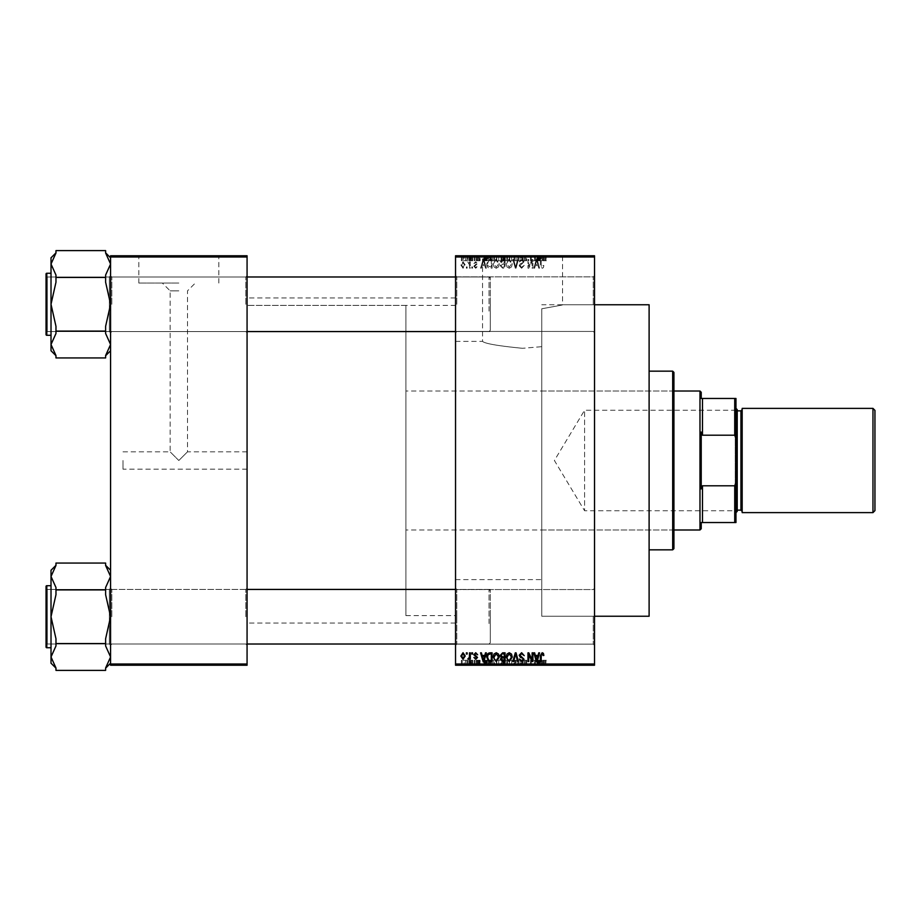 <?xml version="1.0" encoding="UTF-8"?>
<svg xmlns="http://www.w3.org/2000/svg" width="921" height="921" viewBox="0 0 921 921"><rect width="100%" height="100%" fill="white"/><g stroke="black" fill="none" stroke-linecap="round" stroke-linejoin="round"><path stroke-width="0.69" stroke-dasharray="4.61 3.45" d="M594.517 304.149L594.517 332.688L594.517 304.149M593.274 304.149L593.274 276.853L593.274 304.149M455.538 304.149L455.538 332.688L455.538 304.149M456.781 304.149L456.781 276.853L456.781 304.149M594.517 616.851L594.517 645.391L594.517 616.851M593.274 616.851L593.274 644.147L593.274 616.851M455.538 616.851L455.538 645.391L455.538 616.851M456.781 616.851L456.781 644.147L456.781 616.851M522.541 256.257L578.388 256.257L522.541 256.257M522.541 348.299C498.215 345.928 484.883 343.625 482.535 341.38C484.907 343.625 498.238 345.939 522.541 348.299C498.215 345.928 484.883 343.625 482.535 341.38C484.907 343.625 498.238 345.939 522.541 348.299L541.755 346.664L541.755 308.777C569.063 303.78 569.063 303.78 541.755 308.777C569.063 303.78 569.063 303.78 541.755 308.777L541.755 616.23L541.755 308.777L541.755 460.5L541.755 346.664L522.541 348.299M522.541 255.762L578.388 255.762L522.541 255.762M247.07 304.275L247.07 275.736L247.07 304.275M245.826 304.275L245.826 276.979L245.826 304.275M247.07 616.725L247.07 588.185L247.07 616.725M245.826 616.725L245.826 589.428L245.826 616.725M455.538 616.725L455.538 588.185L455.538 616.725M456.781 616.725L456.781 589.428L456.781 616.725M455.538 304.275L455.538 275.736L455.538 304.275M456.781 304.275L456.781 276.979L456.781 304.275M490.283 616.725L490.283 589.428L490.283 616.725M490.283 304.275L490.283 276.979L490.283 304.275M455.538 460.5L455.538 623.057L455.538 460.5M594.517 460.5L594.517 616.23L594.517 460.5M247.07 460.5L247.07 623.057L247.07 460.5M55.974 355.702L51.012 344.512L55.974 333.494L51.012 344.512L51.012 350.74L51.012 344.512L51.012 350.74L55.974 355.541L55.974 357.935L105.616 357.935L105.616 355.541L110.578 344.512L105.616 333.494L105.616 326.322L105.616 333.494L110.578 344.512L110.578 304.275L110.578 344.512L105.616 355.541L105.616 357.935L105.616 355.541L110.578 344.512L110.578 350.74L110.578 344.512L105.616 333.494L105.616 326.322L110.578 304.275L110.578 275.736L110.578 304.275L110.578 275.736L110.578 304.275L105.616 282.229L105.616 275.057L110.578 264.028L105.616 253.01L105.616 250.616L55.974 250.616L55.974 253.01L51.012 264.028L51.012 257.811L51.012 264.028L55.974 275.057L55.974 282.229L51.012 304.275L55.974 326.322L55.974 333.494L51.012 344.512L55.974 355.541L55.974 357.935L55.974 355.541L51.012 344.512L51.012 304.275L55.974 326.322L55.974 333.494L55.974 326.322L55.974 333.494L55.974 326.322L51.012 304.275L55.974 282.229L55.974 275.057L55.974 282.229L51.012 304.275L51.012 264.028L51.012 304.275L51.012 264.028L55.974 275.057L55.974 282.229L55.974 275.057L51.012 264.028L55.974 252.849L51.012 264.028L51.012 257.811L55.974 253.01L55.974 250.616L55.974 252.849M111.821 304.275L111.821 276.979L111.821 304.275M55.974 668.151L51.012 656.972L55.974 645.943L51.012 656.972L51.012 663.189L51.012 656.972L51.012 663.189L55.974 667.99L55.974 670.384L105.616 670.384L105.616 667.99L110.578 656.972L105.616 645.943L105.616 638.771L105.616 645.943L110.578 656.972L110.578 616.725L110.578 656.972L105.616 667.99L105.616 670.384L105.616 667.99L110.578 656.972L110.578 663.189L110.578 656.972L105.616 645.943L105.616 638.771L110.578 616.725L110.578 588.185L110.578 616.725L110.578 588.185L110.578 616.725L105.616 594.678L105.616 587.506L110.578 576.488L105.616 565.459L105.616 563.065L55.974 563.065L55.974 565.459L51.012 576.488L51.012 570.26L51.012 576.488L55.974 587.506L55.974 594.678L51.012 616.725L55.974 638.771L55.974 645.943L51.012 656.972L55.974 667.99L55.974 670.384L55.974 667.99L51.012 656.972L51.012 616.725L55.974 638.771L55.974 645.943L55.974 638.771L55.974 645.943L55.974 638.771L51.012 616.725L55.974 594.678L55.974 587.506L55.974 594.678L51.012 616.725L51.012 576.488L51.012 616.725L51.012 576.488L55.974 587.506L55.974 594.678L55.974 587.506L51.012 576.488L55.974 565.298L51.012 576.488L51.012 570.26L55.974 565.459L55.974 563.065L55.974 565.298M111.821 616.725L111.821 589.428L111.821 616.725M122.988 460.5L122.988 469.18L122.988 460.5M178.824 460.5L187.504 451.82L178.824 460.5L187.504 451.82L178.824 460.5L170.132 451.82L178.824 460.5M178.824 283.058L138.818 283.058L178.824 283.058M178.824 290.852L170.132 290.852L178.824 290.852M178.824 256.257L122.988 256.257L178.824 256.257M178.824 255.762L122.988 255.762L178.824 255.762M468.847 255.762L469.641 255.762L468.847 255.762L468.847 260.724L469.641 260.724L469.641 255.762L469.641 260.724L468.847 260.724L468.847 255.762M470.309 260.724L472.001 260.724L472.001 255.762L472.795 255.762L470.309 255.762L472.001 255.762L472.001 260.724L472.795 260.724L472.795 255.762L472.795 260.724L472.001 260.724L472.001 255.762L472.001 260.724L471.068 260.724L471.068 255.762L471.115 260.724L470.309 260.724L470.309 255.762M474.257 255.762L475.052 255.762L474.257 255.762L474.257 260.724L475.052 260.724L475.052 255.762L475.052 260.724L474.257 260.724L474.257 255.762M476.295 255.762L480.129 255.762L476.295 255.762L476.295 260.724L478.206 260.724L478.206 255.762L478.241 260.724L480.129 260.724L480.129 255.762M487.301 255.762L483.065 255.762L487.301 255.762L487.301 260.724L487.98 260.724L487.98 255.762M495.694 260.724L501.784 260.724L498.733 260.724L498.745 255.762L501.784 255.762L495.694 255.762L501.001 255.762L496.488 255.762L498.733 255.762L498.733 260.724L495.694 260.724L495.694 255.762M508.668 260.724L514.758 260.724L511.708 260.724L511.719 255.762L514.758 255.762L508.668 255.762L513.976 255.762L509.463 255.762L511.708 255.762L511.708 260.724L508.668 260.724L508.668 255.762M544.633 255.762L542.849 255.762L544.633 255.762L544.633 260.724L545.877 260.724L545.877 255.762M455.538 256.994L594.517 256.994L594.517 255.762L455.538 255.762L455.538 665.238L594.517 665.238L594.517 664.006L455.538 664.006M540.546 255.762L536.31 255.762L540.546 255.762L540.546 260.724L541.226 260.724L541.226 255.762M534.56 260.724L530.438 260.724L534.617 260.724L534.617 255.762L530.438 255.762L534.617 255.762L534.617 260.724L535.4 260.724L535.4 255.762L535.4 260.724L534.56 260.724L534.56 255.762M521.643 255.762L526.72 255.762L521.643 255.762L521.643 260.724L524.107 260.724L524.107 255.762M515.288 255.762L520.883 255.762L515.288 255.762L515.288 260.724L517.763 260.724L517.763 255.762M502.693 255.762L507.54 255.762L502.693 255.762L502.693 260.724L507.54 260.724L507.54 255.762L507.54 260.724L505.088 260.724L505.088 255.762L505.099 260.724L502.912 260.724L502.912 255.762M489.27 255.762L494.565 255.762L489.27 255.762L489.27 260.724L492.251 260.724L492.251 255.762M463.321 255.762L467.718 255.762L463.321 255.762L463.321 260.724L465.519 260.724L465.519 255.762L466.935 255.762L465.496 255.762L465.519 260.724L467.718 260.724L467.718 255.762M461.398 255.762L462.192 255.762L461.398 255.762L461.398 260.724L462.192 260.724L462.192 255.762L462.192 260.724L461.398 260.724L461.398 255.762M467.718 660.276L465.519 660.276L465.519 665.238L467.718 665.238L463.321 665.238L466.935 665.238L465.496 665.238L465.519 660.276L467.718 660.276L467.718 665.238M470.309 660.276L472.001 660.276L472.001 665.238L472.795 665.238L470.309 665.238L472.001 665.238L472.001 660.276L472.795 660.276L472.795 665.238L472.795 660.276L472.001 660.276L472.001 665.238L472.001 660.276L471.068 660.276L471.068 665.238L471.115 660.276L470.309 660.276L470.309 665.238M480.129 660.276L477.078 660.276L480.014 660.276L478.241 660.276L478.241 665.238L480.129 665.238L476.295 665.238L478.206 665.238L478.206 660.276L480.129 660.276L480.129 665.238M492.251 665.238L489.27 665.238L492.251 665.238L492.251 660.276L494.565 660.276L494.565 665.238L494.565 660.276L491.1 660.276L491.1 665.238M502.912 660.276L505.099 660.276L505.099 665.238L507.54 665.238L502.693 665.238L505.099 665.238L505.088 660.276L507.54 660.276L507.54 665.238L507.54 660.276L502.912 660.276L502.912 665.238M517.763 665.238L520.883 665.238L515.288 665.238L517.763 665.238L517.763 660.276L518.535 660.276L518.535 665.238L518.511 660.276L520.883 660.276L520.883 665.238M534.56 660.276L530.438 660.276L534.617 660.276L534.617 665.238L530.438 665.238L534.617 665.238L534.617 660.276L535.4 660.276L535.4 665.238L535.4 660.276L534.56 660.276L534.56 665.238M545.877 665.238L542.849 665.238L545.877 665.238L545.877 660.276L546.349 665.238M541.226 665.238L536.31 665.238L541.226 665.238L541.226 660.276L542.055 660.276L542.055 665.238M524.107 665.238L526.72 665.238L521.643 665.238L524.107 665.238L524.107 660.276L526.72 660.276L526.72 665.238M514.758 660.276L511.708 660.276L513.976 660.276L513.976 665.238L514.758 665.238L508.668 665.238L513.976 665.238L511.719 665.238L513.976 665.238L513.976 660.276L514.758 660.276L514.758 665.238M501.784 660.276L498.733 660.276L501.012 660.276L501.001 665.238L501.784 665.238L495.694 665.238L501.012 665.238L498.745 665.238L501.001 665.238L501.012 660.276L501.784 660.276L501.784 665.238M487.98 665.238L483.065 665.238L487.98 665.238L487.98 660.276L488.809 660.276L488.809 665.238M474.257 665.238L475.052 665.238L474.257 665.238L474.257 660.276L475.052 660.276L475.052 665.238L475.052 660.276L474.257 660.276L474.257 665.238M468.847 665.238L469.641 665.238L468.847 665.238L468.847 660.276L469.641 660.276L469.641 665.238L469.641 660.276L468.847 660.276L468.847 665.238M461.398 665.238L462.192 665.238L461.398 665.238L461.398 660.276L462.192 660.276L462.192 665.238L462.192 660.276L461.398 660.276L461.398 665.238M466.371 266.929L466.371 268.161L467.154 268.161L467.154 266.929L466.371 266.929L466.371 268.161L467.154 268.161L467.154 266.929L466.371 266.929M469.526 264.891L469.526 268.161L470.309 268.161L470.309 261.852L469.526 261.852L469.526 262.853L468.582 261.737L467.833 262.071L469.376 263.602L469.526 268.161L470.309 268.161L470.309 261.852L469.526 261.852L469.526 262.853L468.582 261.737L467.833 262.071L469.526 264.891M471.782 266.929L471.782 268.161L472.565 268.161L472.565 266.929L471.782 266.929L471.782 268.161L472.565 268.161L472.565 266.929L471.782 266.929M473.808 266.238L475.72 268.276L477.642 266.25L475.662 267.378L474.603 266.399L477.539 263.533L475.754 261.737L473.924 263.544L475.731 262.635L476.744 263.406L473.808 266.238L475.72 268.276L477.642 266.25L475.662 267.378L474.603 266.399L477.539 263.533L475.754 261.737L473.924 263.544L475.731 262.635L476.744 263.406L473.808 266.238M484.826 265.57L485.505 268.161L486.334 268.161L483.928 259.48L483.099 259.48L480.578 268.161L481.407 268.161L482.086 265.57L484.826 265.57L485.505 268.161L486.334 268.161L483.928 259.48L483.099 259.48L480.578 268.161L481.407 268.161L482.086 265.57L484.826 265.57M496.258 268.276L498.526 266.917L499.309 263.936L496.258 259.365L493.219 263.832L494.001 266.952L496.258 268.276L498.526 266.917L499.309 263.936L496.258 259.365L493.219 263.832L494.001 266.952L496.258 268.276M509.232 268.276L511.5 266.917L512.283 263.936L509.232 259.365L506.182 263.832L506.976 266.952L509.232 268.276L511.5 266.917L512.283 263.936L509.232 259.365L506.182 263.832L506.976 266.952L509.232 268.276M542.158 268.276L543.39 267.666L543.862 265.57L543.079 265.455L542.124 267.263L541.272 266.606L541.157 259.48L540.362 259.48L540.362 265.375L542.158 268.276L543.39 267.666L543.862 265.57L543.079 265.455L542.124 267.263L541.272 266.606L541.157 259.48L540.362 259.48L540.362 265.375L542.158 268.276M594.517 256.994L594.517 664.006M538.071 265.57L538.75 268.161L539.579 268.161L537.173 259.48L536.344 259.48L533.823 268.161L534.652 268.161L535.331 265.57L538.071 265.57L538.75 268.161L539.579 268.161L537.173 259.48L536.344 259.48L533.823 268.161L534.652 268.161L535.331 265.57L538.071 265.57M532.131 261.219L532.131 268.161L532.925 268.161L532.925 259.48L532.085 259.48L528.746 266.445L528.746 259.48L527.963 259.48L527.963 268.161L528.804 268.161L532.131 261.219L532.131 268.161L532.925 268.161L532.925 259.48L532.085 259.48L528.746 266.445L528.746 259.48L527.963 259.48L527.963 268.161L528.804 268.161L532.131 261.219M519.156 265.755L521.62 268.276L524.233 265.34L521.551 267.263L519.951 265.778L524.014 261.748L521.758 259.365L519.386 261.955L521.735 260.378L523.22 261.771L522.967 262.658L520.353 263.694L519.156 265.755L521.62 268.276L524.233 265.34L521.551 267.263L519.951 265.778L524.014 261.748L521.758 259.365L519.386 261.955L521.735 260.378L523.22 261.771L522.967 262.658L520.353 263.694L519.156 265.755M512.801 259.48L515.288 268.161L516.059 268.161L518.396 259.48L517.579 259.48L515.714 267.148L513.63 259.48L512.801 259.48L515.288 268.161L516.059 268.161L518.396 259.48L517.579 259.48L515.714 267.148L513.63 259.48L512.801 259.48M500.207 265.616L502.613 268.161L505.053 268.161L505.053 259.48L502.601 259.48L500.437 261.668L501.289 263.487L500.207 265.616L502.613 268.161L505.053 268.161L505.053 259.48L502.601 259.48L500.437 261.668L501.289 263.487L500.207 265.616M486.783 263.774C486.576 266.25 487.577 267.712 489.776 268.161L492.09 268.161L492.09 259.48L488.625 259.641L486.783 263.774C486.576 266.25 487.577 267.712 489.776 268.161L492.09 268.161L492.09 259.48L488.625 259.641L486.783 263.774M460.834 264.937L463.033 268.276L465.243 265.006L463.033 261.737L460.834 264.937L463.033 268.276L465.243 265.006L463.033 261.737L460.834 264.937M110.578 665.238L247.07 665.238L247.07 664.006L110.578 664.006L110.578 665.238M110.578 256.994L247.07 256.994L247.07 255.762L110.578 255.762L110.578 664.006M247.07 256.994L247.07 664.006M543.39 653.334L543.862 655.43L543.079 655.545L542.124 653.737L541.272 654.394L541.157 661.52L540.362 661.52L540.362 655.625L542.158 652.724L543.39 653.334M538.75 652.839L539.579 652.839L537.173 661.52L536.344 661.52L533.823 652.839L534.652 652.839L535.331 655.43L538.071 655.43L538.75 652.839M536.701 660.622L537.795 656.443L535.608 656.443L536.701 660.622M532.131 652.839L532.925 652.839L532.925 661.52L532.085 661.52L528.746 654.555L528.746 661.52L527.963 661.52L527.963 652.839L528.804 652.839L532.131 659.781L532.131 652.839M521.62 652.724L524.233 655.66L521.551 653.737L519.951 655.222L524.014 659.252L521.758 661.635L519.386 659.045L521.735 660.622L523.22 659.229L522.967 658.342L520.353 657.306L519.156 655.245L521.62 652.724M515.288 652.839L516.059 652.839L518.396 661.52L517.579 661.52L515.714 653.852L513.63 661.52L512.801 661.52L515.288 652.839M511.5 654.083L512.283 657.064L509.232 661.635L506.182 657.168L506.976 654.048L509.232 652.724L511.5 654.083M507.31 659.16L509.221 660.622L511.489 657.053L509.232 653.737L506.976 657.191L507.31 659.16M502.613 652.839L505.053 652.839L505.053 661.52L502.601 661.52L500.437 659.332L501.289 657.513L500.207 655.384L502.613 652.839M502.716 656.892L504.271 656.892L504.271 653.852L501.772 653.956L501.001 655.384L502.716 656.892M502.889 660.507L504.271 660.507L504.271 657.916L501.957 657.997L501.22 659.194L502.889 660.507M498.526 654.083L499.309 657.064L496.258 661.635L493.219 657.168L494.001 654.048L496.258 652.724L498.526 654.083M494.335 659.16L496.246 660.622L498.514 657.053L496.269 653.737L494.001 657.191L494.335 659.16M489.776 652.839L492.09 652.839L492.09 661.52L488.625 661.359L486.783 657.226C486.576 654.75 487.577 653.288 489.776 652.839M489.903 660.507L491.296 660.507L491.296 653.852L487.888 655.119L487.577 657.237L488.775 660.334L489.903 660.507M485.505 652.839L486.334 652.839L483.928 661.52L483.099 661.52L480.578 652.839L481.407 652.839L482.086 655.43L484.826 655.43L485.505 652.839M483.456 660.622L484.561 656.443L482.362 656.443L483.456 660.622M475.72 652.724L477.642 654.75L475.662 653.622L474.603 654.601L477.539 657.467L475.754 659.263L473.924 657.456L475.731 658.365L476.744 657.594L473.808 654.762L475.72 652.724M471.782 652.839L472.565 652.839L472.565 654.071L471.782 654.071L471.782 652.839M469.526 652.839L470.309 652.839L470.309 659.148L469.526 659.148L469.526 658.147L468.582 659.263L467.833 658.929L469.376 657.398L469.526 652.839M466.371 652.839L467.154 652.839L467.154 654.071L466.371 654.071L466.371 652.839M463.033 652.724L465.243 655.994L463.033 659.263L460.834 656.063L463.033 652.724M461.628 655.994L463.056 658.365L464.449 655.994L463.021 653.622L461.628 655.994M536.701 260.378L537.795 264.557L535.608 264.557L536.701 260.378L537.795 264.557L535.608 264.557L536.701 260.378M507.31 261.84L509.221 260.378L511.489 263.947L509.232 267.263L506.976 263.809L507.31 261.84L509.221 260.378L511.489 263.947L509.232 267.263L506.976 263.809L507.31 261.84M502.716 264.108L504.271 264.108L504.271 267.148L501.772 267.044L501.001 265.616L502.716 264.108L504.271 264.108L504.271 267.148L501.772 267.044L501.001 265.616L502.716 264.108M502.889 260.493L504.271 260.493L504.271 263.084L501.957 263.003L501.22 261.806L504.271 260.493L504.271 263.084L501.957 263.003L501.22 261.806L502.889 260.493M494.335 261.84L496.246 260.378L498.514 263.947L496.269 267.263L494.001 263.809L494.335 261.84L496.246 260.378L498.514 263.947L496.269 267.263L494.001 263.809L494.335 261.84M489.903 260.493L491.296 260.493L491.296 267.148L487.888 265.881L487.577 263.763L488.775 260.666L491.296 260.493L491.296 267.148L487.888 265.881L487.577 263.763L488.775 260.666L489.903 260.493M483.456 260.378L484.561 264.557L482.362 264.557L483.456 260.378L484.561 264.557L482.362 264.557L483.456 260.378M461.628 265.006L463.056 262.635L464.449 265.006L463.021 267.378L461.628 265.006L463.056 262.635L464.449 265.006L463.021 267.378L461.628 265.006M546.349 660.276L545.554 660.276L545.554 665.238M545.554 660.276L544.599 660.276L544.599 665.238M544.599 660.276L543.747 660.276L543.747 665.238M543.747 660.276L543.643 665.238L543.643 660.276L542.849 660.276L542.849 665.238L542.849 660.276L544.633 660.276L544.633 665.238M544.633 660.276L545.877 660.276M542.055 660.276L539.66 660.276L539.66 665.238M539.66 660.276L538.831 660.276L538.831 665.238M538.831 660.276L536.31 660.276L536.31 665.238M536.31 660.276L537.127 660.276L537.127 665.238M537.127 660.276L537.818 660.276L537.818 665.238M537.818 660.276L540.546 660.276L540.546 665.238M540.546 660.276L541.226 660.276M539.188 660.276L538.083 660.276L539.188 660.276L539.188 665.238L540.282 665.238L538.083 665.238L539.188 665.238M539.545 660.276L539.545 665.238M540.282 660.276L540.282 665.238M538.083 660.276L538.083 665.238M531.233 660.276L531.233 665.238L531.233 660.276M530.438 660.276L530.438 665.238L530.438 660.276M531.29 660.276L531.29 665.238M526.72 660.276L525.926 660.276L525.926 665.238M525.926 660.276L524.026 660.276L524.026 665.238M524.026 660.276L522.426 660.276L522.426 665.238M522.426 660.276L526.49 660.276L526.49 665.238M526.49 660.276L524.245 660.276L524.245 665.238L524.222 660.276L521.862 660.276L521.862 665.238M521.862 660.276L522.656 660.276L522.656 665.238M522.656 660.276L525.707 660.276L525.707 665.238M525.707 660.276L525.454 665.238M525.454 660.276L522.84 660.276L522.84 665.238M522.84 660.276L521.643 660.276L521.643 665.238M521.643 660.276L524.107 660.276M520.883 660.276L520.066 660.276L520.066 665.238M520.066 660.276L518.201 660.276L518.201 665.238M518.201 660.276L516.117 660.276L516.117 665.238M516.117 660.276L515.288 660.276L515.288 665.238M515.288 660.276L517.763 660.276M508.668 660.276L511.719 660.276L511.708 665.238L509.463 665.238L511.708 665.238L511.719 660.276L508.668 660.276L508.668 665.238M509.451 660.276L509.451 665.238M509.797 660.276L511.708 660.276L509.463 660.276L509.797 665.238M513.976 660.276L511.719 660.276L513.976 660.276M511.708 660.276L511.708 665.238L511.719 660.276M509.463 660.276L509.463 665.238M503.764 660.276L503.764 665.238M502.693 660.276L502.693 665.238M505.192 660.276L503.476 660.276L505.192 660.276L505.192 665.238L506.746 665.238L503.476 665.238L505.192 665.238M505.376 660.276L503.706 660.276L505.376 660.276L505.376 665.238M506.746 660.276L506.746 665.238L506.746 660.276M503.706 660.276L503.706 665.238M504.443 660.276L504.443 665.238M503.476 660.276L503.476 665.238M504.259 660.276L504.259 665.238M505.076 660.276L505.076 665.238M495.694 660.276L498.745 660.276L498.733 665.238L496.488 665.238L498.733 665.238L498.745 660.276L495.694 660.276L495.694 665.238M496.477 660.276L496.477 665.238L496.488 660.276L498.733 660.276L496.488 660.276M501.001 660.276L498.745 660.276L501.001 660.276M498.733 660.276L498.733 665.238L498.745 660.276M496.822 660.276L496.822 665.238M491.1 660.276L489.27 660.276L489.27 665.238M489.27 660.276L492.251 660.276M492.378 660.276L490.053 660.276L492.378 660.276L492.378 665.238L493.783 665.238L490.053 665.238L492.378 665.238M493.783 660.276L493.783 665.238L493.783 660.276M491.25 660.276L491.25 665.238M490.053 660.276L490.053 665.238M490.375 660.276L490.375 665.238M492.355 660.276L492.355 665.238L492.355 660.276M488.809 660.276L486.415 660.276L486.415 665.238M486.415 660.276L485.586 660.276L485.586 665.238M485.586 660.276L483.065 660.276L483.065 665.238M483.065 660.276L483.893 660.276L483.893 665.238M483.893 660.276L484.573 660.276L484.573 665.238M484.573 660.276L487.301 660.276L487.301 665.238M487.301 660.276L487.98 660.276M485.943 660.276L484.837 660.276L485.943 660.276L485.943 665.238L487.036 665.238L484.837 665.238L485.943 665.238M486.3 660.276L486.3 665.238M487.036 660.276L487.036 665.238M484.837 660.276L484.837 665.238M479.334 660.276L479.334 665.238M478.149 660.276L478.149 665.238M477.078 660.276L477.078 665.238M477.285 660.276L477.285 665.238M480.014 660.276L480.014 665.238M476.41 660.276L478.206 660.276L476.41 660.276L476.41 665.238M477.193 660.276L477.193 665.238M478.206 660.276L476.295 660.276L478.206 660.276L478.206 665.238M479.231 660.276L479.231 665.238M478.978 660.276L478.978 665.238M476.295 660.276L476.295 665.238M470.539 660.276L470.539 665.238M471.863 660.276L471.863 665.238M463.321 660.276L465.519 660.276L463.321 660.276L463.321 665.238M464.115 660.276L466.935 660.276L464.115 660.276L464.115 665.238M465.542 660.276L465.542 665.238M466.935 660.276L466.935 665.238M465.496 660.276L465.496 665.238M545.877 260.724L546.349 255.762M546.349 260.724L545.554 260.724L545.554 255.762M545.554 260.724L544.599 260.724L544.599 255.762M544.599 260.724L543.747 260.724L543.747 255.762M543.747 260.724L543.643 255.762L543.643 260.724L542.849 260.724L542.849 255.762L542.849 260.724L544.633 260.724M541.226 260.724L542.055 260.724L542.055 255.762M542.055 260.724L539.66 260.724L539.66 255.762M539.66 260.724L538.831 260.724L538.831 255.762M538.831 260.724L536.31 260.724L536.31 255.762M536.31 260.724L537.127 260.724L537.127 255.762M537.127 260.724L537.818 260.724L537.818 255.762M537.818 260.724L540.546 260.724M539.188 260.724L538.083 260.724L539.188 260.724L539.188 255.762L540.282 255.762L538.083 255.762L539.188 255.762M539.545 260.724L539.545 255.762M540.282 260.724L540.282 255.762M538.083 260.724L538.083 255.762M531.233 260.724L531.233 255.762L531.233 260.724M530.438 260.724L530.438 255.762L530.438 260.724M531.29 260.724L531.29 255.762M524.107 260.724L526.72 260.724L526.72 255.762M526.72 260.724L525.926 260.724L525.926 255.762M525.926 260.724L524.026 260.724L524.026 255.762M524.026 260.724L522.426 260.724L522.426 255.762M522.426 260.724L526.49 260.724L526.49 255.762M526.49 260.724L524.245 260.724L524.245 255.762L524.222 260.724L521.862 260.724L521.862 255.762M521.862 260.724L522.656 260.724L522.656 255.762M522.656 260.724L525.707 260.724L525.707 255.762M525.707 260.724L525.454 255.762M525.454 260.724L522.84 260.724L522.84 255.762M522.84 260.724L521.643 260.724M517.763 260.724L518.535 260.724L518.535 255.762L518.511 260.724L520.883 260.724L520.883 255.762M520.883 260.724L520.066 260.724L520.066 255.762M520.066 260.724L518.201 260.724L518.201 255.762M518.201 260.724L516.117 260.724L516.117 255.762M516.117 260.724L515.288 260.724M513.976 260.724L513.976 255.762L513.976 260.724L509.463 260.724L513.976 260.724M514.758 260.724L514.758 255.762M509.451 260.724L509.451 255.762M511.708 260.724L511.708 255.762L511.719 260.724M509.797 260.724L509.797 255.762M509.463 260.724L509.463 255.762M502.912 260.724L503.764 260.724L503.764 255.762M503.764 260.724L502.693 260.724M505.192 260.724L503.476 260.724L505.192 260.724L505.192 255.762L506.746 255.762L503.476 255.762L505.192 255.762M505.376 260.724L503.706 260.724L505.376 260.724L505.376 255.762M506.746 260.724L506.746 255.762L506.746 260.724M503.706 260.724L503.706 255.762M504.443 260.724L504.443 255.762M503.476 260.724L503.476 255.762M504.259 260.724L504.259 255.762M505.076 260.724L505.076 255.762M501.012 260.724L501.012 255.762L501.001 260.724L496.488 260.724L496.477 255.762L496.488 260.724L501.001 260.724M501.784 260.724L501.784 255.762M498.733 260.724L498.733 255.762L498.745 260.724M496.822 260.724L496.822 255.762M492.251 260.724L494.565 260.724L494.565 255.762L494.565 260.724L491.1 260.724L491.1 255.762M491.1 260.724L489.27 260.724M492.378 260.724L490.053 260.724L492.378 260.724L492.378 255.762L493.783 255.762L490.053 255.762L492.378 255.762M493.783 260.724L493.783 255.762L493.783 260.724M491.25 260.724L491.25 255.762M490.053 260.724L490.053 255.762M490.375 260.724L490.375 255.762M492.355 260.724L492.355 255.762L492.355 260.724M487.98 260.724L488.809 260.724L488.809 255.762M488.809 260.724L486.415 260.724L486.415 255.762M486.415 260.724L485.586 260.724L485.586 255.762M485.586 260.724L483.065 260.724L483.065 255.762M483.065 260.724L483.893 260.724L483.893 255.762M483.893 260.724L484.573 260.724L484.573 255.762M484.573 260.724L487.301 260.724M485.943 260.724L484.837 260.724L485.943 260.724L485.943 255.762L487.036 255.762L484.837 255.762L485.943 255.762M486.3 260.724L486.3 255.762M487.036 260.724L487.036 255.762M484.837 260.724L484.837 255.762M480.129 260.724L479.334 260.724L479.334 255.762M479.334 260.724L478.149 260.724L478.149 255.762M478.149 260.724L477.078 260.724L477.078 255.762M477.078 260.724L477.285 255.762M477.285 260.724L480.014 260.724L480.014 255.762M480.014 260.724L476.41 260.724L476.41 255.762M476.41 260.724L477.193 260.724L477.193 255.762M477.193 260.724L478.206 260.724L478.206 255.762M478.206 260.724L479.231 260.724L479.231 255.762M479.231 260.724L478.978 255.762M478.978 260.724L476.295 260.724M470.539 260.724L470.539 255.762M471.863 260.724L471.863 255.762M467.718 260.724L463.321 260.724M464.115 260.724L466.935 260.724L464.115 260.724L464.115 255.762M465.542 260.724L465.542 255.762M466.935 260.724L466.935 255.762M465.496 260.724L465.496 255.762M673.93 548.605L673.93 372.395M672.687 371.163L672.687 549.837M649.109 616.23L649.109 304.77M541.755 460.5L541.755 616.23L541.755 460.5M649.109 460.5L649.109 371.163L649.109 460.5M672.687 460.5L672.687 533.708L672.687 460.5M247.07 331.572L47.293 331.572L47.293 276.979L109.334 276.979L110.578 275.736L109.334 276.979L47.293 276.979L47.293 331.572L109.334 331.572L109.334 276.979L109.334 331.572L109.334 276.979L109.334 331.572L110.578 332.815L110.578 275.736L110.578 332.815L110.578 275.736L110.578 332.815L109.334 331.572L47.293 331.572L46.05 332.815L46.05 275.736L46.05 332.815L46.05 275.736L46.05 332.815L46.05 275.736L47.293 276.979L47.293 331.572L47.293 276.979L47.293 331.572L47.293 276.979L47.293 331.572L47.293 276.979L46.05 275.736M46.05 334.553L46.05 273.998L46.05 334.553A0.748 0.748 0 0 0 46.798 335.302L51.012 335.302L51.012 273.249L51.012 335.302M105.616 277.451L105.616 282.229L110.578 304.275L105.616 326.322L105.616 331.1L105.616 326.322L110.578 304.275L105.616 282.229L105.616 277.451L55.974 277.451L105.616 277.451L105.616 275.057L105.616 282.229L105.616 275.057L110.578 264.028L110.578 257.811L110.578 304.275L110.578 264.028L105.616 252.849L110.578 264.028L105.616 275.057L105.616 277.451L55.974 277.451M105.616 331.1L55.974 331.1M490.283 297.748L490.283 330.328L490.283 297.748M489.039 311.114L489.039 276.979L489.039 311.114M46.05 310.803L46.05 278.211L46.05 310.803M46.05 623.252L46.05 590.672L46.05 623.252M47.293 609.886L47.293 644.021L47.293 609.886M490.283 610.197L490.283 642.789L490.283 610.197M489.039 623.563L489.039 589.428L489.039 623.563M735.971 409.5L735.223 410.248L735.223 510.752L584.582 510.752L584.582 410.248L584.582 510.752L554.396 460.5L584.582 410.248L735.223 410.248L735.223 510.752L735.971 511.5L735.971 409.5L735.971 511.5M701.226 528.746L701.226 522.541M699.983 391.011L699.983 529.989M701.226 398.459L701.226 392.254M734.728 522.541L735.971 522.541L735.971 482.316L734.728 485.804L734.728 522.541L702.47 522.541L702.47 485.804L701.226 488.936L701.226 432.064L702.47 435.196L702.47 398.459L734.728 398.459L734.728 435.196L735.971 438.684L735.971 398.459L734.728 398.459M673.93 529.989L405.896 529.989L405.896 391.011L405.896 529.989M673.93 391.011L405.896 391.011M405.896 305.392L405.896 615.608L405.896 305.392L247.07 305.392L247.07 615.608L247.07 305.392L455.538 305.392M405.896 615.608L455.538 615.608M701.226 432.064L701.226 488.936L701.226 432.064M735.971 482.316L735.971 438.684M702.47 485.804L734.728 485.804M702.47 435.196L734.728 435.196M874.95 510.625L874.95 410.375M872.97 408.383L872.97 512.617M737.214 511.374L737.214 409.626M735.971 460.5L735.971 408.383L735.971 460.5M742.176 408.383L742.176 512.617M742.176 460.5L742.176 409.626L742.176 460.5M110.578 257.811L110.578 264.028L110.578 257.811L105.616 253.01L105.616 250.616L105.616 252.849M455.538 331.572L489.039 331.572L490.283 330.328L489.039 331.572L47.293 331.572L46.05 330.328L47.293 331.572L46.05 332.815M46.798 335.302L46.798 273.249L46.798 335.302L46.798 273.249L51.012 273.249M110.578 264.028L110.578 350.74L110.578 264.028M51.012 344.512L51.012 304.275L51.012 344.512M55.974 275.057L55.974 282.229L55.974 275.057M55.974 326.322L55.974 333.494L55.974 326.322M105.616 282.229L105.616 275.057L105.616 282.229M105.616 333.494L105.616 326.322L105.616 333.494M455.538 644.021L489.039 644.021L490.283 642.789L489.039 644.021L47.293 644.021L46.05 642.789L47.293 644.021L47.293 589.428L109.334 589.428L110.578 588.185L109.334 589.428L47.293 589.428L47.293 644.021L109.334 644.021L109.334 589.428L109.334 644.021L109.334 589.428L109.334 644.021L110.578 645.264L110.578 588.185L110.578 645.264L110.578 588.185L110.578 645.264L109.334 644.021L47.293 644.021L46.05 645.264L46.05 588.185L46.05 645.264L46.05 588.185L46.05 645.264L46.05 588.185L47.293 589.428L47.293 644.021L47.293 589.428L46.05 588.185M46.05 647.003L46.05 586.447L46.05 647.003A0.748 0.748 0 0 0 46.798 647.751L51.012 647.751L51.012 585.698L51.012 647.751M105.616 589.901L105.616 594.678L110.578 616.725L105.616 638.771L105.616 643.549L105.616 638.771L110.578 616.725L105.616 594.678L105.616 589.901L55.974 589.901L105.616 589.901L105.616 587.506L105.616 594.678L105.616 587.506L110.578 576.488L110.578 570.26L110.578 616.725L110.578 576.488L105.616 565.298L110.578 576.488L105.616 587.506L105.616 589.901L55.974 589.901M105.616 643.549L55.974 643.549M110.578 570.26L110.578 576.488L110.578 570.26L105.616 565.459L105.616 563.065L105.616 565.298M247.07 644.021L47.293 644.021L46.05 645.264M46.798 647.751L46.798 585.698L46.798 647.751L46.798 585.698L51.012 585.698M110.578 576.488L110.578 663.189L110.578 576.488M51.012 656.972L51.012 616.725L51.012 656.972M55.974 587.506L55.974 594.678L55.974 587.506M55.974 638.771L55.974 645.943L55.974 638.771M105.616 594.678L105.616 587.506L105.616 594.678M105.616 645.943L105.616 638.771L105.616 645.943M543.643 660.276L543.643 665.238M538.739 660.276L538.739 665.238M524.394 660.276L524.394 665.238M524.21 660.276L524.21 665.238M517.855 660.276L517.855 665.238M505.272 660.276L505.272 665.238M485.494 660.276L485.494 665.238M478.068 660.276L478.068 665.238L478.068 660.276M543.643 260.724L543.643 255.762M538.739 260.724L538.739 255.762M524.394 260.724L524.394 255.762M524.21 260.724L524.21 255.762M517.855 260.724L517.855 255.762M505.272 260.724L505.272 255.762M485.494 260.724L485.494 255.762M478.068 260.724L478.068 255.762L478.068 260.724M740.933 410.87L740.933 510.13M593.274 331.445L594.517 332.688L593.274 331.445L456.781 331.445L455.538 332.688L456.781 331.445L593.274 331.445M593.274 644.147L594.517 645.391L593.274 644.147L456.781 644.147L455.538 645.391L456.781 644.147L593.274 644.147M455.538 341.38L482.535 341.38L482.535 256.257M245.826 331.572L247.07 332.815L245.826 331.572L111.821 331.572L110.578 332.815L111.821 331.572L245.826 331.572M245.826 644.021L247.07 645.264L245.826 644.021L111.821 644.021L110.578 645.264L111.821 644.021L245.826 644.021M456.781 644.021L455.538 645.264L456.781 644.021L490.283 644.021L456.781 644.021M456.781 331.572L455.538 332.815L456.781 331.572L490.283 331.572L456.781 331.572M455.538 579.62L541.755 579.62M541.755 616.23L594.517 616.23L541.755 616.23M455.538 297.944L247.07 297.944M247.07 469.18L122.988 469.18M247.07 451.82L187.504 451.82L187.504 290.852L195.298 283.058M122.988 451.82L170.132 451.82L170.132 290.852L162.349 283.058M138.818 283.058L138.818 256.257M218.83 283.058L218.83 256.257M245.826 276.979L111.821 276.979L110.578 275.736L111.821 276.979L245.826 276.979L247.07 275.736L245.826 276.979M245.826 589.428L111.821 589.428L110.578 588.185L111.821 589.428L245.826 589.428L247.07 588.185L245.826 589.428M455.538 623.057L247.07 623.057M562.547 256.257L562.547 304.77L594.517 304.77L541.755 304.77M490.283 276.979L456.781 276.979L455.538 275.736L456.781 276.979L490.283 276.979M490.283 589.428L456.781 589.428L455.538 588.185L456.781 589.428L490.283 589.428M456.781 276.853L593.274 276.853L594.517 275.609L593.274 276.853L456.781 276.853L455.538 275.609L456.781 276.853M456.781 589.555L593.274 589.555L594.517 588.312L593.274 589.555L456.781 589.555L455.538 588.312L456.781 589.555M672.687 387.292L673.93 387.292M541.755 391.011L672.687 391.011M541.755 529.989L672.687 529.989M672.687 533.708L673.93 533.708M247.07 276.979L47.293 276.979L46.05 278.211L47.293 276.979L489.039 276.979L490.283 278.211L489.039 276.979L455.538 276.979M455.538 589.428L47.293 589.428L46.05 590.672L47.293 589.428L247.07 589.428M490.283 590.672L489.039 589.428L490.283 590.672M110.578 350.74L105.616 355.702M110.578 663.189L105.616 668.151"/><path stroke-width="1.38" d="M594.517 256.994L455.538 256.994L455.538 255.762L594.517 255.762L594.517 665.238L455.538 665.238L455.538 664.006L594.517 664.006M466.371 652.839L467.154 652.839L467.154 654.071L466.371 654.071L466.371 652.839M471.782 652.839L472.565 652.839L472.565 654.071L471.782 654.071L471.782 652.839M485.505 652.839L486.334 652.839L483.928 661.52L483.099 661.52L480.578 652.839L481.407 652.839L482.086 655.43L484.826 655.43L485.505 652.839M498.526 654.083L499.309 657.064L496.258 661.635L493.219 657.168L494.001 654.048L496.258 652.724L498.526 654.083M511.5 654.083L512.283 657.064L509.232 661.635L506.182 657.168L506.976 654.048L509.232 652.724L511.5 654.083M521.62 652.724L524.233 655.66L521.551 653.737L519.951 655.222L524.014 659.252L521.758 661.635L519.386 659.045L521.735 660.622L523.22 659.229L522.967 658.342L520.353 657.306L519.156 655.245L521.62 652.724M538.75 652.839L539.579 652.839L537.173 661.52L536.344 661.52L533.823 652.839L534.652 652.839L535.331 655.43L538.071 655.43L538.75 652.839M455.538 256.994L455.538 664.006M543.39 653.334L543.862 655.43L543.079 655.545L542.124 653.737L541.272 654.394L541.157 661.52L540.362 661.52L540.362 655.625L542.158 652.724L543.39 653.334M532.131 652.839L532.925 652.839L532.925 661.52L532.085 661.52L528.746 654.555L528.746 661.52L527.963 661.52L527.963 652.839L528.804 652.839L532.131 659.781L532.131 652.839M515.288 652.839L516.059 652.839L518.396 661.52L517.579 661.52L515.714 653.852L513.63 661.52L512.801 661.52L515.288 652.839M502.613 652.839L505.053 652.839L505.053 661.52L502.601 661.52L500.437 659.332L501.289 657.513L500.207 655.384L502.613 652.839M489.776 652.839L492.09 652.839L492.09 661.52L488.625 661.359L486.783 657.226C486.576 654.75 487.577 653.288 489.776 652.839M475.72 652.724L477.642 654.75L475.662 653.622L474.603 654.601L477.539 657.467L475.754 659.263L473.924 657.456L475.731 658.365L476.744 657.594L473.808 654.762L475.72 652.724M469.526 652.839L470.309 652.839L470.309 659.148L469.526 659.148L469.526 658.147L468.582 659.263L467.833 658.929L469.376 657.398L469.526 652.839M463.033 652.724L465.243 655.994L463.033 659.263L460.834 656.063L463.033 652.724M247.07 665.238L110.578 665.238L110.578 664.006L247.07 664.006L247.07 665.238M247.07 256.994L110.578 256.994L110.578 255.762L247.07 255.762L247.07 664.006M110.578 256.994L110.578 664.006M537.058 658.976L537.795 656.443L535.608 656.443L536.701 660.622L537.058 658.976M509.221 660.622L511.489 657.053L509.232 653.737L506.976 657.191L507.31 659.16L509.221 660.622M504.271 660.507L504.271 657.916L501.957 657.997L501.22 659.194L504.271 660.507M504.271 656.892L504.271 653.852L501.772 653.956L501.001 655.384L502.716 656.892L504.271 656.892M496.246 660.622L498.514 657.053L496.269 653.737L494.001 657.191L494.335 659.16L496.246 660.622M491.296 660.507L491.296 653.852L489.88 653.852L487.888 655.119L487.577 657.237L488.775 660.334L491.296 660.507M483.824 658.976L484.561 656.443L482.362 656.443L483.456 660.622L483.824 658.976M463.056 658.365L464.449 655.994L463.021 653.622L461.628 655.994L463.056 658.365M672.687 371.163L673.93 372.395L673.93 548.605L672.687 549.837L672.687 371.163L649.109 371.163M594.517 304.77L649.109 304.77L649.109 616.23L594.517 616.23M110.578 350.74L105.616 355.702M105.616 277.451L105.616 282.229L110.578 304.275L105.616 326.322L105.616 331.1L55.974 331.1L55.974 326.322L51.012 304.275L51.012 264.028L55.974 253.01L55.974 250.616L105.616 250.616L105.616 253.01L110.578 264.028L105.616 275.057L105.616 277.451L55.974 277.451L55.974 275.057L51.012 264.028L51.012 257.811L55.974 252.849M46.05 275.736L46.05 273.998A0.748 0.748 0 0 1 46.798 273.249L46.798 335.302A0.748 0.748 0 0 1 46.05 334.553L46.05 273.998A0.748 0.748 0 0 1 46.798 273.249L51.012 273.249M46.798 335.302L51.012 335.302M105.616 331.1L105.616 333.494L110.578 344.512L105.616 355.541L105.616 357.935L55.974 357.935L55.974 355.541L51.012 344.512L51.012 304.275L55.974 282.229L55.974 277.451M55.974 355.702L51.012 350.74L51.012 344.512L55.974 333.494L55.974 331.1M701.226 522.541L702.47 522.541L701.226 522.541L701.226 528.746L699.983 529.989L673.93 529.989M701.226 398.459L702.47 398.459L701.226 398.459L701.226 392.254L699.983 391.011L673.93 391.011M734.728 398.459L735.971 398.459L735.971 438.684L734.728 435.196L734.728 398.459L702.47 398.459L702.47 435.196L701.226 432.064L701.226 488.936L702.47 485.804L702.47 522.541L734.728 522.541L734.728 485.804L735.971 482.316L735.971 522.541L734.728 522.541M699.983 529.989L699.983 391.011M702.47 485.804L734.728 485.804M735.971 438.684L735.971 482.316M702.47 435.196L734.728 435.196M874.95 410.375L874.95 510.625L872.97 512.617L872.97 408.383L874.95 410.375M735.971 408.383L737.214 409.626L737.214 511.374L735.971 512.617M872.97 512.617L742.176 512.617L742.176 408.383L872.97 408.383M46.05 334.553L46.05 332.815M110.578 663.189L105.616 668.151M105.616 589.901L105.616 594.678L110.578 616.725L105.616 638.771L105.616 643.549L55.974 643.549L55.974 638.771L51.012 616.725L51.012 576.488L55.974 565.459L55.974 563.065L105.616 563.065L105.616 565.459L110.578 576.488L105.616 587.506L105.616 589.901L55.974 589.901L55.974 587.506L51.012 576.488L51.012 570.26L55.974 565.298M46.05 588.185L46.05 586.447A0.748 0.748 0 0 1 46.798 585.698L46.798 647.751A0.748 0.748 0 0 1 46.05 647.003L46.05 586.447A0.748 0.748 0 0 1 46.798 585.698L51.012 585.698M46.798 647.751L51.012 647.751M105.616 643.549L105.616 645.943L110.578 656.972L105.616 667.99L105.616 670.384L55.974 670.384L55.974 667.99L51.012 656.972L51.012 616.725L55.974 594.678L55.974 589.901M55.974 668.151L51.012 663.189L51.012 656.972L55.974 645.943L55.974 643.549M46.05 647.003L46.05 645.264M737.214 510.13L740.933 510.13L740.933 410.87L742.176 409.626M672.687 549.837L649.109 549.837M110.578 257.811L105.616 252.849M455.538 276.979L247.07 276.979M455.538 331.572L247.07 331.572M247.07 644.021L455.538 644.021M247.07 589.428L455.538 589.428M740.933 510.13L742.176 511.374M737.214 410.87L740.933 410.87M110.578 570.26L105.616 565.298"/></g></svg>
